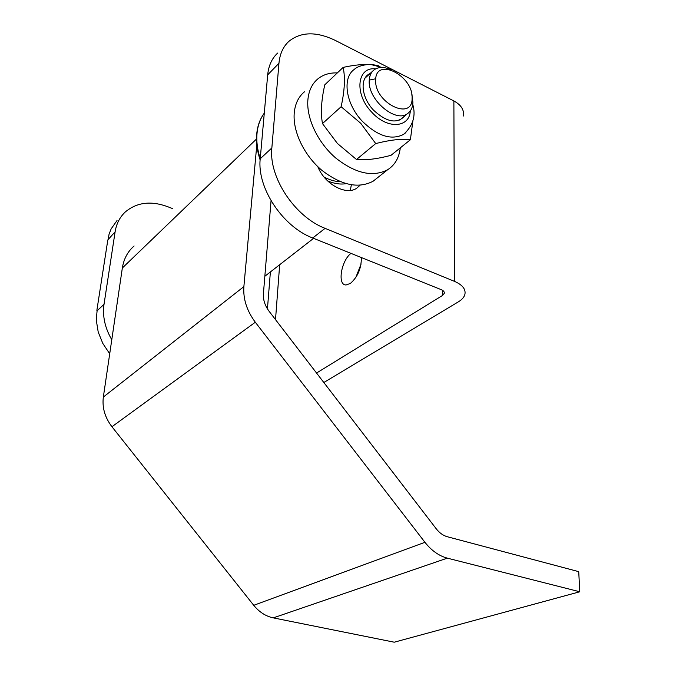 <?xml version="1.0" encoding="UTF-8"?>
<svg xmlns="http://www.w3.org/2000/svg" width="676" height="676" viewBox="0 0 676 676"><rect width="100%" height="100%" fill="white"/><g stroke="black" fill="none" stroke-linecap="round" stroke-linejoin="round"><path stroke-width="1.01" d="M361.347 257.539C361.449 268.178 357.807 276.797 350.43 283.405L346.104 284.959C337.18 285.449 341.008 261.037 350.945 253.356M463.415 116.01C464.311 109.943 461.125 104.924 453.875 100.944L335.626 40.585C316.613 31.349 301.023 31.611 288.863 41.371C283.126 46.661 279.822 53.962 278.951 63.274L271.853 147.934C268.549 177.205 294.837 216.802 325.088 228.353L454.551 281.385C462.443 284.858 465.891 289.167 464.911 294.322C464.167 297.153 461.987 299.654 458.387 301.834L323.821 382.498M355.737 277.65L361.085 264.029M172.414 208.538L167.462 206.611C150.782 200.569 136.704 202.369 125.237 212.019C119.796 217.148 116.424 223.739 115.114 231.8L107.83 239.904L96.862 310.343L97.099 310.783L104.019 304.327C102.372 316.182 104.957 327.987 111.785 339.741M109.715 353.793L102.82 343.45L98.214 332.077L96.246 319.934L97.099 310.783M108.304 238.814L109.056 234.226L111.134 228.902L117.024 220.52M278.951 63.274L267.688 74.859L260.226 158.775L271.853 147.934M317.813 166.668C324.581 184.1 345.968 195.744 356.624 188.291L360.055 185.258M115.114 231.8L104.019 304.327M316.545 373.034L442.476 295.488L444.267 293.392C444.546 291.888 443.54 290.646 441.251 289.666L312.718 237.994C282.712 226.756 256.804 187.767 260.226 158.775M350.295 190.421L351.359 184.835M267.688 74.859C268.6 65.623 271.921 58.364 277.65 53.066M412.09 98.096C413.475 75.923 375.839 56.505 375.662 79.869C374.098 102.904 412.842 121.688 412.09 98.096M411.828 94.606L412.901 102.203C412.757 107.442 410.932 111.27 407.425 113.686C395.333 123.243 367.567 99.389 369.248 80.444C369.485 75.687 371.124 72.138 374.166 69.797C378.805 66.628 384.627 66.713 391.641 70.059M404.941 115.757C397.226 124.198 386.782 122.356 373.591 110.222C361.254 97.479 359.505 77.858 370.009 73.591M375.738 78.762L369.265 80.089M382.185 67.473L371.344 64.659C368.775 64.076 358.846 65.065 354.182 69.467C341.938 78.036 345.892 104.315 362.505 121.46C377.757 136.18 391.438 140.498 403.538 134.406L405.93 132.555M322.477 123.581L337.417 143.473L356.497 159.502C365.412 160.415 376.904 159.029 390.973 155.345L410.383 139.755C402.169 138.546 390.61 139.814 375.712 143.566L360.739 123.277L341.118 106.715L322.477 123.581C320.534 112.909 321.311 99.972 324.81 84.779L343.146 67.397C358.035 64.161 369.772 63.603 378.357 65.716L379.287 66.366M412.935 120.581L410.383 139.755M375.712 143.566L356.497 159.502M341.118 106.715C344.667 90.728 345.343 77.63 343.146 67.397M324.032 177.011C329.677 180.01 335.135 181.582 340.425 181.726M346.112 183.678C340.408 184.607 334.248 183.695 327.632 180.931M134.101 245.988C127.713 251.523 123.792 258.866 122.339 268.009L103.343 397.04L243.875 286.607C243.022 298.919 246.833 310.799 255.317 322.232L424.942 542.304C431.499 550.627 438.961 555.909 447.326 558.148L579.788 591.77L394.252 642.2L273.29 617.881C265.761 616.275 259.246 612.076 253.728 605.307L424.942 542.304M256.821 144.698L243.875 286.607M255.317 322.232L111.937 426.733L253.728 605.307M579.788 591.77L578.724 571.651L447.318 536.736C443.177 535.578 439.493 532.942 436.265 528.826L269.124 311.315C264.941 305.679 263.04 299.814 263.412 293.714L271.042 200.78M111.937 426.733C104.898 417.481 102.034 407.586 103.343 397.04M377.63 177.653L373.084 181.244C358.297 188.942 341.152 185.241 321.666 170.149C304.183 155.362 292.784 131.685 294.204 113.382C295.006 104.003 298.42 96.82 304.437 91.826M400.285 147.867C399.127 157.778 394.911 165.079 387.627 169.752C372.806 177.416 355.542 173.529 335.828 158.091C318.142 142.982 306.524 118.934 307.834 100.445C308.594 90.973 311.982 83.748 318.016 78.762C323.28 74.588 329.711 72.645 337.324 72.915M453.875 100.944L454.551 281.385M270.383 271.955L267.442 308.89M279.67 264.73L275.512 319.63M442.484 290.274L442.476 295.488M325.088 228.353L312.718 237.994M375.645 68.867C356.928 66.535 354.004 94.108 371.817 112.258C387.187 129.437 409.394 128.077 410.315 110.906M264.282 113.171C260.209 118.689 257.793 125.423 257.024 133.366C256.314 141.343 257.379 149.802 260.226 158.725M256.517 139.011L122.339 268.009M447.326 558.148L273.29 617.881M444.267 292.37L444.267 293.392M374.166 69.797L365.057 78.112M407.425 113.686L399.736 120.1M403.538 134.406C413.028 125.854 416.095 115.833 412.749 104.341M264.282 113.145C260.066 118.815 257.548 125.702 256.745 133.806C256.001 142.061 257.134 150.773 260.133 159.942M313.588 238.341L264.84 276.264M373.084 181.244L387.627 169.752"/></g></svg>
